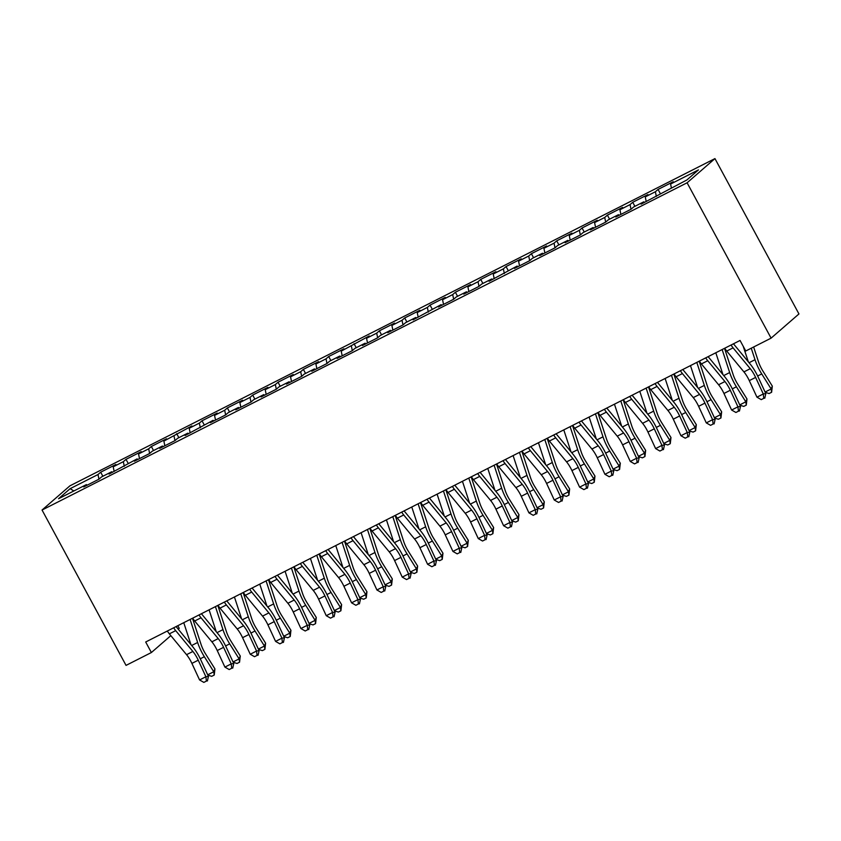 <?xml version="1.0" encoding="UTF-8"?>
<svg xmlns="http://www.w3.org/2000/svg" width="841" height="841" viewBox="0 0 841 841"><rect width="100%" height="100%" fill="white"/><g stroke="black" fill="none" stroke-linecap="round" stroke-linejoin="round"><path stroke-width="1.26" d="M177.819 625.704L179.238 628.343L178.25 629.205M714.955 158.602L69.908 485.846L42.05 510.035L687.097 182.791L714.955 158.602L798.95 313.945L771.092 338.145L687.097 182.791M73.84 490.976L70.139 488.663L58.544 498.734L86.413 484.595L83.743 486.918L98.944 479.202L101.614 476.879L111.748 471.738L109.078 474.061L137.083 458.892L134.413 461.204L149.614 453.499L152.284 451.175L162.418 446.035L159.748 448.358L174.949 440.642L177.619 438.319L187.753 433.178L185.083 435.501L213.088 420.332L210.418 422.645L225.619 414.939L228.289 412.616L238.424 407.475L235.753 409.798L250.954 402.082L253.625 399.759L263.759 394.618L261.088 396.941L276.29 389.225L278.96 386.913L289.094 381.772L286.424 384.085L301.625 376.379L304.295 374.056L314.429 368.915L311.759 371.238L326.96 363.522L329.63 361.199L339.764 356.058L337.094 358.382L352.295 350.665L354.965 348.353L365.099 343.212L362.429 345.525L377.63 337.819L380.3 335.496L390.434 330.355L387.764 332.679L402.965 324.962L405.635 322.639L415.769 317.499L413.099 319.822L441.105 304.642L438.434 306.965L453.635 299.259L456.306 296.936L466.44 291.795L463.769 294.119L478.971 286.403L481.641 284.079L491.775 278.939L489.105 281.262L517.12 266.082L514.44 268.405L529.641 260.699L532.321 258.376L542.456 253.236L539.775 255.559L554.976 247.843L557.657 245.519L567.791 240.379L565.11 242.702L580.311 234.986L582.992 232.663L593.126 227.522L590.445 229.845L605.646 222.14L608.327 219.816L618.461 214.676L615.78 216.999L630.981 209.283L633.662 206.96L643.796 201.819L641.115 204.142L686.866 179.974L698.461 169.903L670.592 184.042L673.263 181.719L658.061 189.425L655.391 191.748L645.257 196.889L647.927 194.576L632.726 202.282L630.056 204.605L619.922 209.745L622.592 207.422L607.391 215.138L604.721 217.462L594.587 222.602L597.257 220.279L582.056 227.995L579.386 230.308L569.252 235.448L571.922 233.136L556.721 240.841L554.051 243.165L543.917 248.305L546.587 245.982L531.386 253.698L528.716 256.021L518.582 261.162L521.252 258.839L506.051 266.555L503.37 268.868L493.236 274.008L495.917 271.696L480.716 279.401L478.035 281.724L467.901 286.865L470.582 284.542L455.38 292.258L452.7 294.581L442.566 299.722L445.246 297.399L430.045 305.115L427.365 307.428L417.231 312.568L419.911 310.255L404.71 317.961L402.03 320.284L391.895 325.425L394.576 323.102L379.375 330.818L376.694 333.141L366.56 338.282L369.241 335.958L341.225 351.128L343.906 348.815L328.694 356.521L326.024 358.844L315.89 363.985L318.56 361.662L303.359 369.378L300.689 371.701L290.555 376.842L293.225 374.518L278.024 382.235L275.354 384.547L265.22 389.688L267.89 387.375L252.689 395.081L250.019 397.404L239.885 402.545L242.555 400.221L227.354 407.938L224.684 410.261L214.55 415.401L217.22 413.078L202.019 420.794L199.349 423.107L189.214 428.258L191.885 425.935L163.879 441.105L166.55 438.781L151.348 446.497L148.678 448.821L138.544 453.961L141.214 451.638L126.013 459.354L123.343 461.667L113.209 466.818L115.879 464.495L100.678 472.2L102.865 476.248M70.139 488.663L98.008 474.524L100.678 472.2M771.092 338.145L745.757 350.991L740.059 340.458L145.693 641.998L151.38 652.532L170.839 635.638M113.209 466.818L114.166 471.486M123.343 461.667L124.289 466.335M86.413 484.595L87.096 485.215M138.544 453.961L139.501 458.629M148.678 448.821L149.624 453.478M111.748 471.738L112.431 472.358M163.879 441.105L164.836 445.772M174.013 435.964L174.96 440.631M137.083 458.892L137.766 459.512M189.214 428.258L190.171 432.926M199.349 423.107L200.305 427.775M162.418 446.035L163.101 446.655M214.55 415.401L215.506 420.069M224.684 410.261L225.64 414.918M187.753 433.178L188.437 433.798M239.885 402.545L240.841 407.212M250.019 397.404L250.975 402.072M213.088 420.332L213.772 420.942M265.22 389.688L266.176 394.366M275.354 384.547L276.311 389.215M238.424 407.475L239.107 408.095M290.555 376.842L291.512 381.509M300.689 371.701L301.646 376.358M263.759 394.618L264.442 395.238M315.89 363.985L316.847 368.652M326.024 358.844L326.981 363.512M289.094 381.772L289.777 382.382M341.225 351.128L342.182 355.806M351.359 345.987L352.316 350.655M314.429 368.915L315.112 369.535M366.56 338.282L367.517 342.949M376.694 333.141L377.651 337.798M339.764 356.058L340.447 356.679M391.895 325.425L392.852 330.093M402.03 320.284L402.986 324.952M365.099 343.212L365.782 343.822M417.231 312.568L418.187 317.236M427.365 307.428L428.321 312.095M390.434 330.355L391.118 330.976M442.566 299.722L443.522 304.389M452.7 294.581L453.656 299.238M415.769 317.499L416.453 318.119M467.901 286.865L468.858 291.533M478.035 281.724L478.992 286.382M441.105 304.642L441.788 305.262M493.236 274.008L494.193 278.676M503.37 268.868L504.327 273.535M466.44 291.795L467.123 292.416M518.582 261.162L519.528 265.83M528.716 256.021L529.662 260.678M491.775 278.939L492.458 279.559M543.917 248.305L544.863 252.973M554.051 243.165L554.997 247.822M517.12 266.082L517.793 266.702M569.252 235.448L570.198 240.116M579.386 230.308L580.332 234.975M542.456 253.236L543.128 253.856M594.587 222.602L595.533 227.27M604.721 217.462L605.667 222.119M567.791 240.379L568.463 240.999M619.922 209.745L620.868 214.413M630.056 204.605L631.002 209.262M593.126 227.522L593.799 228.142M645.257 196.889L646.203 201.556M655.391 191.748L656.337 196.416M618.461 214.676L619.134 215.296M670.592 184.042L671.36 187.837M643.796 201.819L644.479 202.439M42.05 510.035L126.045 665.389L151.38 652.532M98.008 474.524L98.954 479.191M658.061 189.425L660.248 193.472M632.726 202.282L634.913 206.329M607.391 215.138L609.578 219.175M582.056 227.995L584.243 232.032M556.721 240.841L558.908 244.889M531.386 253.698L533.572 257.735M506.051 266.555L508.237 270.592M480.716 279.401L482.902 283.449M455.38 292.258L457.567 296.295M430.045 305.115L432.232 309.152M404.71 317.961L406.897 322.008M379.375 330.818L381.551 334.855M354.04 343.675L356.216 347.711M328.694 356.521L330.881 360.568M303.359 369.378L305.546 373.415M278.024 382.235L280.211 386.271M252.689 395.081L254.876 399.128M227.354 407.938L229.54 411.985M202.019 420.794L204.205 424.831M176.684 433.641L178.87 437.688M151.348 446.497L153.535 450.545M126.013 459.354L128.2 463.391M731.071 345.02A10.512 3.396 63.1 0 0 733.079 347.859L750.256 368.684A15.012 4.857 -116.9 0 1 755.617 377.409L763.281 393.966L765.804 393.609L758.14 377.062A22.518 7.275 63.1 0 0 750.098 363.974L733.468 343.811M724.732 348.237A10.512 3.396 63.1 0 0 726.74 351.075L743.928 371.901A15.012 4.857 -116.9 0 1 749.289 380.626L756.953 397.173L763.281 393.966L763.775 398.34L761.242 399.633L763.775 398.34M764.784 398.203L765.804 393.609M756.953 397.173L761.242 399.633M753.641 346.997L758.424 361.598A15.012 4.857 63.1 0 0 762.913 371.081L772.322 386.114L771.607 392.274L769.073 393.556L765.205 392.305M765.089 392.043L771.155 388.973L761.736 373.94A22.518 7.275 -116.9 0 1 755.008 359.706L751.244 348.206M748.311 361.798L743.244 346.355M771.607 392.274L771.155 388.973L772.322 386.114M705.736 357.877A10.512 3.396 63.1 0 0 707.744 360.715L724.921 381.541A15.012 4.857 -116.9 0 1 730.282 390.266L737.946 406.813L740.469 406.466L732.805 389.909A22.518 7.275 63.1 0 0 724.763 376.821L708.133 356.658M699.397 361.094A10.512 3.396 63.1 0 0 701.405 363.932L718.592 384.757A15.012 4.857 -116.9 0 1 723.954 393.472L731.617 410.03L737.946 406.813L738.44 411.196L735.907 412.479L738.44 411.196M739.449 411.06L740.469 406.466M731.617 410.03L735.907 412.479M680.401 370.734A10.512 3.396 63.1 0 0 682.408 373.572L699.586 394.397A15.012 4.857 -116.9 0 1 704.947 403.112L712.611 419.67L715.134 419.312L707.47 402.765A22.518 7.275 63.1 0 0 699.428 389.677L682.797 369.514M674.062 373.94A10.512 3.396 63.1 0 0 676.069 376.779L693.257 397.604A15.012 4.857 -116.9 0 1 698.619 406.329L706.282 422.886L712.611 419.67L713.105 424.053L710.571 425.336L713.105 424.053M714.114 423.906L715.134 419.312M706.282 422.886L710.571 425.336M724.532 348.342L733.089 374.445A15.012 4.857 63.1 0 0 737.578 383.938L746.987 398.97L746.272 405.131L743.738 406.413L739.87 405.162M739.754 404.899L745.82 401.819L736.401 386.786A22.518 7.275 -116.9 0 1 729.673 372.563L722.135 349.551M722.976 374.655L715.807 352.768M746.272 405.131L745.82 401.819L746.987 398.97M699.197 361.188L707.754 387.302A15.012 4.857 63.1 0 0 712.243 396.784L721.652 411.817L720.937 417.977L718.403 419.27L714.535 418.019M714.419 417.756L720.485 414.676L711.066 399.643A22.518 7.275 -116.9 0 1 704.337 385.409L696.8 362.408M697.641 387.512L690.472 365.625M720.937 417.977L720.485 414.676L721.652 411.817M655.065 383.58A10.512 3.396 63.1 0 0 657.063 386.418L674.251 407.244A15.012 4.857 -116.9 0 1 679.612 415.969L687.276 432.526L689.799 432.169L682.135 415.622A22.518 7.275 63.1 0 0 674.093 402.534L657.452 382.371M648.726 386.797A10.512 3.396 63.1 0 0 650.734 389.635L667.912 410.461A15.012 4.857 -116.9 0 1 673.284 419.186L680.947 435.733L687.276 432.526L687.77 436.9L685.236 438.193L687.77 436.9M688.779 436.763L689.799 432.169M680.947 435.733L685.236 438.193M629.73 396.437A10.512 3.396 63.1 0 0 631.728 399.275L648.916 420.101A15.012 4.857 -116.9 0 1 654.277 428.826L661.941 445.373L664.464 445.026L656.8 428.468A22.518 7.275 63.1 0 0 648.758 415.38L632.117 395.228M623.391 399.654A10.512 3.396 63.1 0 0 625.399 402.492L642.577 423.317A15.012 4.857 -116.9 0 1 647.948 432.043L655.612 448.589L661.941 445.373L662.435 449.756L659.901 451.039L662.435 449.756M663.444 449.62L664.464 445.026M655.612 448.589L659.901 451.039M673.862 374.045L682.419 400.158A15.012 4.857 63.1 0 0 686.908 409.641L696.316 424.673L695.602 430.834L693.068 432.116L689.2 430.865M689.073 430.603L695.15 427.533L685.73 412.5A22.518 7.275 -116.9 0 1 679.002 398.266L671.465 375.265M672.306 400.358L665.126 378.471M695.602 430.834L695.15 427.533L696.316 424.673M648.527 386.902L657.084 413.005A15.012 4.857 63.1 0 0 661.573 422.497L670.981 437.53L670.266 443.691L667.733 444.973L663.864 443.722M663.738 443.459L669.814 440.379L660.395 425.346A22.518 7.275 -116.9 0 1 653.667 411.123L646.13 388.111M646.971 413.215L639.791 391.328M670.266 443.691L669.814 440.379L670.981 437.53M604.395 409.294A10.512 3.396 63.1 0 0 606.393 412.132L623.58 432.957A15.012 4.857 -116.9 0 1 628.942 441.683L636.605 458.229L639.128 457.872L631.465 441.325A22.518 7.275 63.1 0 0 623.423 428.237L606.782 408.074M598.056 412.5A10.512 3.396 63.1 0 0 600.064 415.349L617.241 436.164A15.012 4.857 -116.9 0 1 622.603 444.889L630.277 461.446L636.605 458.229L637.089 462.613L634.556 463.896L637.089 462.613M638.109 462.466L639.128 457.872M630.277 461.446L634.556 463.896M623.192 399.759L631.749 425.861A15.012 4.857 63.1 0 0 636.227 435.344L645.646 450.377L644.931 456.547L642.398 457.83L638.529 456.579M638.403 456.316L644.479 453.236L635.06 438.203A22.518 7.275 -116.9 0 1 628.332 423.969L620.795 400.968M621.636 426.072L614.456 404.185M644.931 456.547L644.479 453.236L645.646 450.377M579.06 422.14A10.512 3.396 63.1 0 0 581.057 424.989L598.245 445.804A15.012 4.857 -116.9 0 1 603.607 454.529L611.27 471.086L613.793 470.729L606.13 454.182A22.518 7.275 63.1 0 0 598.088 441.094L581.446 420.931M572.721 425.357A10.512 3.396 63.1 0 0 574.729 428.195L591.906 449.02A15.012 4.857 -116.9 0 1 597.268 457.746L604.931 474.292L611.27 471.086L611.754 475.459L609.22 476.752L611.754 475.459M612.774 475.323L613.793 470.729M604.931 474.292L609.22 476.752M597.856 412.605L606.414 438.718A15.012 4.857 63.1 0 0 610.892 448.2L620.311 463.233L619.596 469.394L617.063 470.676L613.194 469.425M613.068 469.162L619.134 466.093L609.725 451.06A22.518 7.275 -116.9 0 1 602.997 436.826L595.46 413.825M596.301 438.928L589.12 417.041M619.596 469.394L619.134 466.093L620.311 463.233M553.725 434.997A10.512 3.396 63.1 0 0 555.722 437.835L572.91 458.66A15.012 4.857 -116.9 0 1 578.272 467.386L585.935 483.932L588.458 483.586L580.795 467.028A22.518 7.275 63.1 0 0 572.753 453.94L556.111 433.788M547.386 438.214A10.512 3.396 63.1 0 0 549.394 441.052L566.571 461.877A15.012 4.857 -116.9 0 1 571.933 470.603L579.596 487.149L585.935 483.932L586.419 488.316L583.885 489.599L586.419 488.316M587.428 488.179L588.458 483.586M579.596 487.149L583.885 489.599M572.521 425.462L581.078 451.564A15.012 4.857 63.1 0 0 585.557 461.057L594.976 476.09L594.261 482.25L591.728 483.533L587.859 482.282M587.733 482.019L593.799 478.939L584.39 463.906A22.518 7.275 -116.9 0 1 577.662 449.683L570.124 426.681M570.965 451.775L563.785 429.888M594.261 482.25L593.799 478.939L594.976 476.09M528.379 447.854A10.512 3.396 63.1 0 0 530.387 450.692L547.575 471.517A15.012 4.857 -116.9 0 1 552.936 480.243L560.6 496.789L563.123 496.432L555.459 479.885A22.518 7.275 63.1 0 0 547.417 466.797L530.776 446.634M522.051 451.06A10.512 3.396 63.1 0 0 524.059 453.909L541.236 474.723A15.012 4.857 -116.9 0 1 546.597 483.449L554.261 500.006L560.6 496.789L561.084 501.173L558.55 502.455L561.084 501.173M562.093 501.026L563.123 496.432M554.261 500.006L558.55 502.455M547.186 438.319L555.743 464.421A15.012 4.857 63.1 0 0 560.222 473.904L569.641 488.936L568.926 495.107L566.392 496.39L562.524 495.139M562.398 494.876L568.463 491.796L559.055 476.763A22.518 7.275 -116.9 0 1 552.327 462.529L544.789 439.528M545.63 464.631L538.45 442.744M568.926 495.107L568.463 491.796L569.641 488.936M503.044 460.7A10.512 3.396 63.1 0 0 505.052 463.549L522.24 484.363A15.012 4.857 -116.9 0 1 527.601 493.089L535.265 509.646L537.788 509.289L530.124 492.742A22.518 7.275 63.1 0 0 522.082 479.654L505.441 459.491M496.716 463.917A10.512 3.396 63.1 0 0 498.724 466.755L515.901 487.58A15.012 4.857 -116.9 0 1 521.262 496.306L528.926 512.852L535.265 509.646L535.749 514.019L533.215 515.312L535.749 514.019M536.758 513.883L537.788 509.289M528.926 512.852L533.215 515.312M521.851 451.165L530.408 477.278A15.012 4.857 63.1 0 0 534.887 486.76L544.306 501.793L543.591 507.953L541.057 509.247L537.189 507.985M537.063 507.733L543.128 504.653L533.72 489.62A22.518 7.275 -116.9 0 1 526.992 475.386L519.454 452.384M520.295 477.488L513.115 455.601M543.591 507.953L543.128 504.653L544.306 501.793M477.709 473.557A10.512 3.396 63.1 0 0 479.717 476.395L496.905 497.22A15.012 4.857 -116.9 0 1 502.266 505.946L509.93 522.492L512.453 522.145L504.789 505.588A22.518 7.275 63.1 0 0 496.747 492.5L480.106 472.348M471.38 476.773A10.512 3.396 63.1 0 0 473.388 479.612L490.566 500.437A15.012 4.857 -116.9 0 1 495.927 509.162L503.591 525.709L509.93 522.492L510.413 526.876L507.88 528.159L510.413 526.876M511.423 526.739L512.453 522.145M503.591 525.709L507.88 528.159M496.516 464.022L505.073 490.124A15.012 4.857 63.1 0 0 509.551 499.617L518.971 514.65L518.256 520.81L515.722 522.093L511.854 520.842M511.727 520.579L517.793 517.499L508.385 502.466A22.518 7.275 -116.9 0 1 501.656 488.243L494.119 465.241M494.96 490.335L487.78 468.448M518.256 520.81L517.793 517.499L518.971 514.65M452.374 486.413A10.512 3.396 63.1 0 0 454.382 489.252L471.57 510.077A15.012 4.857 -116.9 0 1 476.931 518.802L484.595 535.349L487.118 534.992L479.454 518.445A22.518 7.275 63.1 0 0 471.412 505.357L454.771 485.194M446.045 489.62A10.512 3.396 63.1 0 0 448.053 492.469L465.231 513.283A15.012 4.857 -116.9 0 1 470.592 522.009L478.256 538.566L484.595 535.349L485.078 539.733L482.545 541.015L485.078 539.733M486.087 539.586L487.118 534.992M478.256 538.566L482.545 541.015M471.181 476.879L479.738 502.981A15.012 4.857 63.1 0 0 484.216 512.463L493.635 527.496L492.91 533.667L490.377 534.95L486.519 533.699M486.392 533.436L492.458 530.356L483.049 515.323A22.518 7.275 -116.9 0 1 476.321 501.099L468.784 478.087M469.625 503.191L462.445 481.304M492.91 533.667L492.458 530.356L493.635 527.496M427.039 499.26A10.512 3.396 63.1 0 0 429.047 502.109L446.235 522.923A15.012 4.857 -116.9 0 1 451.596 531.649L459.26 548.206L461.783 547.848L454.119 531.302A22.518 7.275 63.1 0 0 446.077 518.214L429.436 498.051M420.71 502.476A10.512 3.396 63.1 0 0 422.718 505.315L439.896 526.14A15.012 4.857 -116.9 0 1 445.257 534.865L452.921 551.412L459.26 548.206L459.743 552.579L457.21 553.872L459.743 552.579M460.752 552.442L461.783 547.848M452.921 551.412L457.21 553.872M445.846 489.725L454.403 515.838A15.012 4.857 63.1 0 0 458.881 525.32L468.3 540.353L467.575 546.513L465.041 547.806L461.183 546.545M461.057 546.293L467.123 543.212L457.714 528.18A22.518 7.275 -116.9 0 1 450.986 513.946L443.449 490.944M444.29 516.048L437.11 494.161M467.575 546.513L467.123 543.212L468.3 540.353M401.704 512.116A10.512 3.396 63.1 0 0 403.712 514.955L420.899 535.78A15.012 4.857 -116.9 0 1 426.261 544.505L433.924 561.052L436.447 560.705L428.784 544.148A22.518 7.275 63.1 0 0 420.742 531.07L404.101 510.908M395.375 515.333A10.512 3.396 63.1 0 0 397.383 518.172L414.56 538.997A15.012 4.857 -116.9 0 1 419.922 547.722L427.585 564.269L433.924 561.052L434.408 565.436L431.875 566.718L434.408 565.436M435.417 565.299L436.447 560.705M427.585 564.269L431.875 566.718M420.511 502.582L429.068 528.684A15.012 4.857 63.1 0 0 433.546 538.177L442.965 553.21L442.24 559.37L439.706 560.653L435.848 559.402M435.722 559.139L441.788 556.059L432.379 541.026A22.518 7.275 -116.9 0 1 425.651 526.802L418.114 503.801M418.955 528.894L411.775 507.007M442.24 559.37L441.788 556.059L442.965 553.21M376.369 524.973A10.512 3.396 63.1 0 0 378.376 527.812L395.564 548.637A15.012 4.857 -116.9 0 1 400.926 557.362L408.589 573.909L411.112 573.562L403.449 557.005A22.518 7.275 63.1 0 0 395.407 543.917L378.765 523.754M370.04 528.18A10.512 3.396 63.1 0 0 372.048 531.028L389.225 551.843A15.012 4.857 -116.9 0 1 394.587 560.569L402.25 577.126L408.589 573.909L409.073 578.293L406.539 579.575L409.073 578.293M410.082 578.145L411.112 573.562M402.25 577.126L406.539 579.575M395.175 515.438L403.733 541.541A15.012 4.857 63.1 0 0 408.211 551.023L417.63 566.056L416.905 572.227L414.371 573.509L410.513 572.258M410.387 571.996L416.453 568.915L407.044 553.883A22.518 7.275 -116.9 0 1 400.316 539.659L392.779 516.647M393.609 541.751L386.44 519.864M416.905 572.227L416.453 568.915L417.63 566.056M351.033 537.83A10.512 3.396 63.1 0 0 353.041 540.668L370.229 561.483A15.012 4.857 -116.9 0 1 375.591 570.209L383.254 586.766L385.777 586.408L378.114 569.862A22.518 7.275 63.1 0 0 370.072 556.774L353.43 536.611M344.705 541.036A10.512 3.396 63.1 0 0 346.702 543.875L363.89 564.7A15.012 4.857 -116.9 0 1 369.252 573.425L376.915 589.972L383.254 586.766L383.738 591.139L381.204 592.432L383.738 591.139M384.747 591.002L385.777 586.408M376.915 589.972L381.204 592.432M369.83 528.285L378.397 554.398A15.012 4.857 63.1 0 0 382.876 563.88L392.295 578.913L391.57 585.073L389.036 586.366L385.178 585.105M385.052 584.852L391.118 581.772L381.709 566.739A22.518 7.275 -116.9 0 1 374.981 552.505L367.443 529.504M368.274 554.608L361.104 532.721M391.57 585.073L391.118 581.772L392.295 578.913M325.698 550.676A10.512 3.396 63.1 0 0 327.706 553.515L344.884 574.34A15.012 4.857 -116.9 0 1 350.255 583.065L357.919 599.612L360.442 599.265L352.778 582.708A22.518 7.275 63.1 0 0 344.736 569.63L328.095 549.467M319.37 553.893A10.512 3.396 63.1 0 0 321.367 556.731L338.555 577.557A15.012 4.857 -116.9 0 1 343.916 586.282L351.58 602.829L357.919 599.612L358.403 603.996L355.869 605.278L358.403 603.996M359.412 603.859L360.442 599.265M351.58 602.829L355.869 605.278M344.495 541.141L353.052 567.244A15.012 4.857 63.1 0 0 357.541 576.737L366.949 591.77L366.234 597.93L363.701 599.212L359.832 597.962M359.717 597.699L365.782 594.619L356.374 579.586A22.518 7.275 -116.9 0 1 349.646 565.362L342.098 542.361M342.939 567.454L335.769 545.567M366.234 597.93L365.782 594.619L366.949 591.77M300.363 563.533A10.512 3.396 63.1 0 0 302.371 566.371L319.548 587.197A15.012 4.857 -116.9 0 1 324.92 595.922L332.584 612.469L335.107 612.122L327.443 595.565A22.518 7.275 63.1 0 0 319.401 582.477L302.76 562.314M294.035 566.75A10.512 3.396 63.1 0 0 296.032 569.588L313.22 590.403A15.012 4.857 -116.9 0 1 318.581 599.128L326.245 615.686L332.584 612.469L333.068 616.852L330.534 618.135L333.068 616.852M334.077 616.705L335.107 612.122M326.245 615.686L330.534 618.135M319.16 553.998L327.717 580.101A15.012 4.857 63.1 0 0 332.206 589.583L341.614 604.616L340.899 610.787L338.366 612.069L334.497 610.818M334.382 610.555L340.447 607.475L331.039 592.442A22.518 7.275 -116.9 0 1 324.311 578.219L316.763 555.207M317.604 580.311L310.434 558.424M340.899 610.787L340.447 607.475L341.614 604.616M275.028 576.39A10.512 3.396 63.1 0 0 277.036 579.228L294.213 600.043A15.012 4.857 -116.9 0 1 299.575 608.768L307.249 625.326L309.772 624.968L302.108 608.421A22.518 7.275 63.1 0 0 294.066 595.333L277.425 575.17M268.7 579.596A10.512 3.396 63.1 0 0 270.697 582.435L287.885 603.26A15.012 4.857 -116.9 0 1 293.246 611.985L300.91 628.532L307.249 625.326L307.732 629.699L305.199 630.992L307.732 629.699M308.742 629.562L309.772 624.968M300.91 628.532L305.199 630.992M293.824 566.845L302.382 592.958A15.012 4.857 63.1 0 0 306.87 602.44L316.279 617.473L315.564 623.633L313.031 624.926L309.162 623.665M309.046 623.412L315.112 620.332L305.704 605.299A22.518 7.275 -116.9 0 1 298.975 591.065L291.428 568.064M292.269 593.168L285.099 571.281M315.564 623.633L315.112 620.332L316.279 617.473M249.693 589.236A10.512 3.396 63.1 0 0 251.701 592.075L268.878 612.9A15.012 4.857 -116.9 0 1 274.24 621.625L281.914 638.172L284.437 637.825L276.773 621.268A22.518 7.275 63.1 0 0 268.731 608.19L252.09 588.027M243.364 592.453A10.512 3.396 63.1 0 0 245.362 595.291L262.55 616.117A15.012 4.857 -116.9 0 1 267.911 624.842L275.575 641.389L281.914 638.172L282.397 642.556L279.864 643.838L282.397 642.556M283.406 642.419L284.437 637.825M275.575 641.389L279.864 643.838M268.489 579.701L277.046 605.804A15.012 4.857 63.1 0 0 281.535 615.297L290.944 630.33L290.229 636.49L287.696 637.772L283.827 636.521M283.711 636.259L289.777 633.189L280.368 618.156A22.518 7.275 -116.9 0 1 273.64 603.922L266.092 580.921M266.933 606.014L259.764 584.127M290.229 636.49L289.777 633.189L290.944 630.33M224.358 602.093A10.512 3.396 63.1 0 0 226.366 604.931L243.543 625.757A15.012 4.857 -116.9 0 1 248.904 634.482L256.568 651.029L259.102 650.682L251.438 634.125A22.518 7.275 63.1 0 0 243.385 621.036L226.755 600.873M218.029 605.31A10.512 3.396 63.1 0 0 220.027 608.148L237.215 628.963A15.012 4.857 -116.9 0 1 242.576 637.688L250.24 654.245L256.568 651.029L257.062 655.412L254.529 656.695L257.062 655.412M258.071 655.265L259.102 650.682M250.24 654.245L254.529 656.695M243.154 592.558L251.711 618.661A15.012 4.857 63.1 0 0 256.2 628.143L265.609 643.176L264.894 649.347L262.36 650.629L258.492 649.378M258.376 649.115L264.442 646.035L255.023 631.002A22.518 7.275 -116.9 0 1 248.305 616.779L240.757 593.767M241.598 618.871L234.429 596.984M264.894 649.347L264.442 646.035L265.609 643.176M199.023 614.95A10.512 3.396 63.1 0 0 201.031 617.788L218.208 638.603A15.012 4.857 -116.9 0 1 223.569 647.328L231.233 663.885L233.766 663.528L226.103 646.981A22.518 7.275 63.1 0 0 218.05 633.893L201.419 613.73M192.684 618.156A10.512 3.396 63.1 0 0 194.691 620.994L211.879 641.82A15.012 4.857 -116.9 0 1 217.241 650.545L224.904 667.102L231.233 663.885L231.727 668.269L229.194 669.552L231.727 668.269M232.736 668.122L233.766 663.528M224.904 667.102L229.194 669.552M217.819 605.404L226.376 631.517A15.012 4.857 63.1 0 0 230.865 641L240.274 656.033L239.559 662.193L237.025 663.486L233.157 662.224M233.041 661.972L239.107 658.892L229.688 643.859A22.518 7.275 -116.9 0 1 222.97 629.625L215.422 606.624M216.263 631.728L209.094 609.841M239.559 662.193L239.107 658.892L240.274 656.033M173.688 627.796A10.512 3.396 63.1 0 0 175.695 630.634L192.873 651.46A15.012 4.857 -116.9 0 1 198.234 660.185L205.898 676.742L208.431 676.385L200.757 659.828A22.518 7.275 63.1 0 0 192.715 646.75L176.084 626.587M167.348 631.013A10.512 3.396 63.1 0 0 169.356 633.851L186.544 654.676A15.012 4.857 -116.9 0 1 191.906 663.402L199.569 679.948L205.898 676.742L206.392 681.115L203.858 682.398L206.392 681.115M207.401 680.979L208.431 676.385M199.569 679.948L203.858 682.398M192.484 618.261L201.041 644.364A15.012 4.857 63.1 0 0 205.53 653.856L214.939 668.889L214.224 675.05L211.69 676.332L207.822 675.081M207.706 674.818L213.772 671.749L204.352 656.716A22.518 7.275 -116.9 0 1 197.635 642.482L190.087 619.481M190.928 644.574L183.759 622.687M214.224 675.05L213.772 671.749L214.939 668.889M750.256 368.684L743.928 371.901M755.617 377.409L749.289 380.626M733.079 347.859L726.74 351.075M757.646 376.011L761.736 373.94M749.068 362.723L755.008 359.706M724.921 381.541L718.592 384.757M730.282 390.266L723.954 393.472M707.744 360.715L701.405 363.932M699.586 394.397L693.257 397.604M704.947 403.112L698.619 406.329M682.408 373.572L676.069 376.779M732.311 388.868L736.401 386.786M723.733 375.58L729.673 372.563M706.976 401.714L711.066 399.643M698.398 388.426L704.337 385.409M674.251 407.244L667.912 410.461M679.612 415.969L673.284 419.186M657.063 386.418L650.734 389.635M648.916 420.101L642.577 423.317M654.277 428.826L647.948 432.043M631.728 399.275L625.399 402.492M681.641 414.571L685.73 412.5M673.063 401.283L679.002 398.266M656.306 427.428L660.395 425.346M647.728 414.14L653.667 411.123M623.58 432.957L617.241 436.164M628.942 441.683L622.603 444.889M606.393 412.132L600.064 415.349M630.971 440.274L635.06 438.203M622.393 426.986L628.332 423.969M598.245 445.804L591.906 449.02M603.607 454.529L597.268 457.746M581.057 424.989L574.729 428.195M605.636 453.131L609.725 451.06M597.057 439.843L602.997 436.826M572.91 458.66L566.571 461.877M578.272 467.386L571.933 470.603M555.722 437.835L549.394 441.052M580.301 465.988L584.39 463.906M571.722 452.7L577.662 449.683M547.575 471.517L541.236 474.723M552.936 480.243L546.597 483.449M530.387 450.692L524.059 453.909M554.965 478.834L559.055 476.763M546.387 465.546L552.327 462.529M522.24 484.363L515.901 487.58M527.601 493.089L521.262 496.306M505.052 463.549L498.724 466.755M529.63 491.691L533.72 489.62M521.052 478.403L526.992 475.386M496.905 497.22L490.566 500.437M502.266 505.946L495.927 509.162M479.717 476.395L473.388 479.612M504.295 504.547L508.385 502.466M495.717 491.26L501.656 488.243M471.57 510.077L465.231 513.283M476.931 518.802L470.592 522.009M454.382 489.252L448.053 492.469M478.96 517.394L483.049 515.323M470.382 504.106L476.321 501.099M446.235 522.923L439.896 526.14M451.596 531.649L445.257 534.865M429.047 502.109L422.718 505.315M453.625 530.25L457.714 528.18M445.047 516.963L450.986 513.946M420.899 535.78L414.56 538.997M426.261 544.505L419.922 547.722M403.712 514.955L397.383 518.172M428.29 543.107L432.379 541.026M419.712 529.819L425.651 526.802M395.564 548.637L389.225 551.843M400.926 557.362L394.587 560.569M378.376 527.812L372.048 531.028M402.955 555.954L407.044 553.883M394.376 542.666L400.316 539.659M370.229 561.483L363.89 564.7M375.591 570.209L369.252 573.425M353.041 540.668L346.702 543.875M377.62 568.81L381.709 566.739M369.041 555.523L374.981 552.505M344.884 574.34L338.555 577.557M350.255 583.065L343.916 586.282M327.706 553.515L321.367 556.731M352.284 581.667L356.374 579.586M343.706 568.379L349.646 565.362M319.548 587.197L313.22 590.403M324.92 595.922L318.581 599.128M302.371 566.371L296.032 569.588M326.949 594.524L331.039 592.442M318.361 581.226L324.311 578.219M294.213 600.043L287.885 603.26M299.575 608.768L293.246 611.985M277.036 579.228L270.697 582.435M301.614 607.37L305.704 605.299M293.025 594.082L298.975 591.065M268.878 612.9L262.55 616.117M274.24 621.625L267.911 624.842M251.701 592.075L245.362 595.291M276.269 620.227L280.368 618.156M267.69 606.939L273.64 603.922M243.543 625.757L237.215 628.963M248.904 634.482L242.576 637.688M226.366 604.931L220.027 608.148M250.933 633.084L255.023 631.002M242.355 619.785L248.305 616.779M218.208 638.603L211.879 641.82M223.569 647.328L217.241 650.545M201.031 617.788L194.691 620.994M225.598 645.93L229.688 643.859M217.02 632.642L222.97 629.625M192.873 651.46L186.544 654.676M198.234 660.185L191.906 663.402M175.695 630.634L169.356 633.851M200.263 658.787L204.352 656.716M191.685 645.499L197.635 642.482"/></g></svg>
